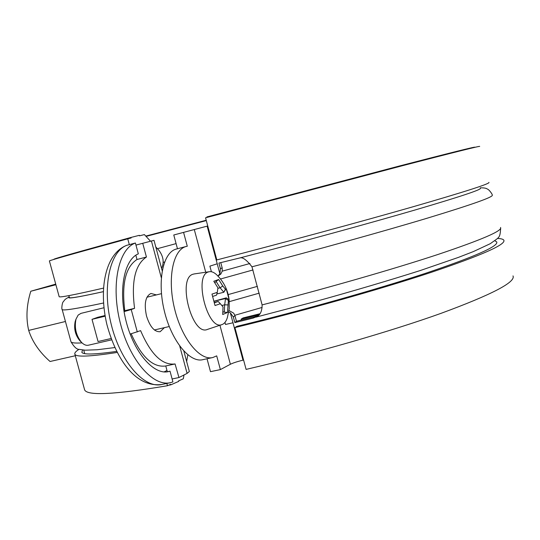 <?xml version="1.0" encoding="UTF-8"?>
<svg xmlns="http://www.w3.org/2000/svg" width="540" height="540" viewBox="0 0 540 540"><rect width="100%" height="100%" fill="white"/><g stroke="black" fill="none" stroke-linecap="round" stroke-linejoin="round"><path stroke-width="0.81" d="M259.281 314.604L241.164 319.1L243.101 317.925L259.99 313.733M479.689 146.421C480.823 145.638 455.139 152.05 402.631 165.665L205.565 217.809L216.824 259.929C284.756 242.366 361.334 221.596 413.303 206.692C465.358 191.639 490.57 183.539 488.936 182.372M474.836 147.231C475.902 146.448 450.758 152.705 399.398 165.996L206.915 216.918L207.043 217.411M241.164 319.1L241.414 320.038M494.802 240.766L496.685 241.873C498.987 246.038 475.315 256.5 425.662 273.26C376.09 289.656 302.636 310.379 236.945 326.336L234.92 327.598L246.098 369.401C314.199 353.525 390.15 331.587 441.045 313.342C491.94 294.584 515.923 282.103 513 275.893M497.428 238.444C501.039 238.592 503.165 239.166 503.807 240.172C506.243 244.458 481.788 255.272 430.448 272.612C379.148 289.589 302.96 311.081 234.92 327.598M177.471 248.751L173.772 234.995L183.566 232.382L187.285 246.233L186.084 246.503C173.05 249.75 167.164 278.336 174.501 308.441C181.676 338.587 199.854 361.004 212.848 357.514L216.695 355.867L220.381 369.596L230.378 364.264C233.172 362.9 237.377 361.537 243 360.173L243.594 360.031M183.566 232.382L207.751 225.983M184.039 374.949L183.29 378.81L178.598 380.855L178.74 381.368L170.809 384.845L170.667 384.325L167.454 385.729L166.833 383.427M187.826 354.854L186.651 361.53M155.783 246.935L158.915 250.337C163.445 256.412 164.336 262.44 161.575 268.421M129.317 244.64L127.751 238.829L131.126 237.971L130.984 237.445L139.327 235.325L139.469 235.845L144.396 234.59L150.525 241.232M59.123 296.548L59.171 296.723C59.967 297.621 74.729 294.752 103.451 288.11M84.409 389.097L84.625 389.873C87.183 395.962 114.791 394.578 167.454 385.729M79.036 349.292C75.688 351.439 74.311 353.106 74.905 354.294C76.228 357.21 90.322 356.596 117.173 352.445M49.403 260.969L49.39 260.915C50.105 260.26 76.221 252.896 127.751 238.829M53.953 259.274L53.939 259.22C54.668 258.545 80.352 251.282 130.984 237.445M206.219 220.246L145.786 236.095M206.307 220.597L146.063 236.399M164.572 262.008L163.202 262.393M249.925 263.5L222.244 271.154M253.037 269.946L220.516 279.005M257.411 286.355L228.197 294.59M259.214 293.153L229.325 301.624M168.588 385.229L170.809 384.845M82.573 349.988L81.837 352.256C83.038 354.827 94.642 354.537 116.64 351.392M111.605 339.849L88.459 345.195C86.211 345.695 83.923 344.776 81.587 342.441C76.086 335.603 74.223 327.841 75.998 319.147L78.165 315.077L80.993 313.369M220.347 303.737L223.034 306.923L222.703 314.537L227.482 312.464L228.4 300.409L225.464 298.539L226.274 297.857L229.149 299.714L226.172 288.583L225.41 289.204L222.757 285.998L220.07 287.813L216.128 281.435L218.66 279.484L213.8 281.266L217.931 287.84L217.296 292.363L211.97 294.098L215.035 305.525L220.347 303.737L218.187 301.496L214.468 302.758M220.448 303.838L218.275 301.529M214.387 302.4L218.187 301.496M227.813 304.911L224.626 304.837L224.363 312.208L227.482 312.464M225.511 298.586L224.687 304.769M228.4 300.409L229.149 299.714M221.913 305.471L224.626 304.837M222.98 311.728L224.363 312.208M225.464 298.539L214.103 301.226M226.274 297.857L214.09 301.178M225.41 289.204L223.796 292.295L226.112 288.704M220.158 287.84L223.81 292.241M222.757 285.998L218.66 279.484M220.07 287.813L217.89 288.34M216.871 293.949L223.796 292.295M216.128 281.435L214.88 282.764M217.296 292.363L216.493 295.171L212.747 296.413M229.142 299.74L229.237 308.738L227.381 317.554C226.233 321.3 224.478 323.629 222.109 324.54C207.839 331.364 193.334 275.535 208.467 271.924L209.365 271.701C211.862 271.35 214.468 272.545 217.181 275.285C223.911 282.082 227.894 290.23 229.142 299.714M75.559 320.396L75.209 321.388C73.73 328.617 75.276 335.077 79.859 340.76L80.325 341.213M221.846 324.628L207.502 329.393C192.112 336.697 176.85 278.033 193.165 274.185L194.306 273.922M55.728 284.114L30.794 291.242L55.897 284.735M30.794 291.242C26.541 304.999 25.839 318.06 28.688 330.419L65.441 321.489M28.688 330.419C32.359 341.8 39.481 352.161 50.051 361.496L75.296 355.745M123.822 310.129L124.686 309.818C121.581 283.628 125.685 266.854 136.998 259.497L135.837 255.204M164.032 371.925L166.982 370.487L165.76 365.958M154.717 330.203L154.892 329.852M161.46 293.672L146.941 297.216M174.596 364.055L165.55 366.005C152.894 367.673 141.446 356.954 131.213 333.835M126.9 245.288L126.421 245.444C105.206 253.908 98.523 289.082 106.886 324.486C116.309 359.579 135.878 387.983 161.933 384.453C144.484 388.969 120.643 362.232 111.348 324.898C101.844 287.631 109.789 251.215 126.9 245.288L135.405 243.013L138.335 253.861C124.186 259.43 118.078 290.432 126.212 321.665C134.177 352.951 154.028 375.381 168.595 371.581L168.068 371.695M135.405 243.013C118.469 248.9 110.7 285.39 120.238 322.792C129.566 360.261 153.279 387.139 170.546 382.651L172.922 381.929L170.019 371.176L166.61 371.905M170.019 371.176L168.595 371.581M130.133 334.098L140.603 330.635C150.836 354.456 162.324 365.56 175.068 363.953L178.949 377.541L172.125 378.972M123.95 310.919L124.315 309.953M167.319 371.75L166.982 370.487M164.389 327.659L160.164 331.709C154.548 332.1 149.999 326.882 146.529 316.069C143.93 303.811 145.409 296.271 150.964 293.463L156.418 294.908M137.302 331.972L131.227 309.548L124.065 311.614M183.85 351.115L189.344 371.507L187.097 373.39L178.949 377.541M135.965 245.086L154.001 240.32L162.203 270.749M142.729 243.284L146.435 257.033C135.122 264.526 131.159 281.624 134.568 308.333L131.227 309.548M111.105 338.506L98.05 341.53L92.009 319.349L97.835 317.27L105.044 315.529M124.342 310.804L134.568 308.333M105.158 316.177L92.009 319.349M69.363 297.425L69.417 297.621C70.16 298.478 81.446 296.494 103.289 291.668M136.998 259.497L146.435 257.033M211.397 271.742L209.891 266.132L217.222 263.797L219.888 273.767L217.924 276.041M228.771 312.079L230.337 312.836L233.334 316.987L234.839 322.61L236.432 321.253L254.698 316.744L259.396 314.516M230.337 312.836L232.997 322.772L225.511 324.466L224.964 322.421M219.888 273.767L220.428 268.718L218.923 263.075L240.057 257.891C303.19 241.441 370.224 223.06 415.22 209.939C460.181 196.715 481.889 189.493 480.357 188.278M240.057 257.891C242.798 257.087 246.767 260.057 251.964 266.807L262.109 304.904C262.089 310.52 260.597 314.287 257.634 316.19L253.274 318.06L234.839 322.61M220.759 262.602L222.163 267.847L222.257 271.1L220.793 274.077L217.964 276.082M229.021 310.534L233.719 313.187L234.947 315.677L236.432 321.253M212.389 357.615L202.919 359.654C189.749 363.17 171.443 340.889 164.309 310.865C156.998 280.881 163.06 252.362 176.263 249.062L176.728 248.947M220.381 369.596L210.492 371.675L207.029 358.769M176.087 243.614L157.397 248.684M262.116 307.442L234.826 315.279M62.1 309.278L62.174 309.541C63.065 310.858 76.849 308.678 103.532 303.001M103.289 291.695C77.612 297.358 66.278 299.18 69.289 297.149M82.033 342.88C75.323 343.312 71.645 342.947 70.983 341.786L70.855 341.314M151.416 240.995L161.311 277.702M179.753 346.154L187.097 373.39M232.997 322.772L243 360.173M219.929 325.262L230.378 364.264M207.157 226.145L217.222 263.797M253.274 318.06L254.698 316.744M233.334 316.987L234.947 315.677M220.428 268.718L222.163 267.847M500.546 227.475C502.713 230.742 481.829 239.747 437.893 254.495C393.761 269.048 327.024 288.259 262.109 304.904M251.964 266.807C316.892 249.878 383.886 231.248 428.375 217.843C472.696 204.356 493.979 196.776 492.217 195.109C492.824 194.744 489.024 189.371 487.289 189.027C486.175 188.143 483.827 187.751 480.249 187.846M205.726 272.234L194.292 229.561M496.685 241.873L496.847 242.501M84.625 389.873L74.905 354.294M59.171 296.723L49.39 260.915M103.957 307.746L80.831 313.403M169.236 326.538L154.413 329.96M79.859 340.76L81.587 342.441M75.209 321.388L75.998 319.147M209.365 271.701L194.137 273.949M114.804 347.564L97.241 349.745L85.199 350.197L79.373 349.387C76.963 349.63 74.169 347.099 70.983 341.786L62.174 309.541C61.405 309.488 62.053 302.636 63.288 301.732C64.989 299.828 64.064 299.66 69.228 296.919M169.925 382.786L161.933 384.453M68.87 295.623L69.417 297.621M83.741 350.102L84.699 353.619M257.634 316.19L259.295 314.638M255.872 317.156L314.644 301.745C353.639 290.912 388.82 280.517 420.188 270.56L458.271 257.445L473.411 251.566L490.232 243.709C499.743 236.729 499.905 238.579 500.688 228.029M186.084 246.503L176.263 249.062"/></g></svg>

